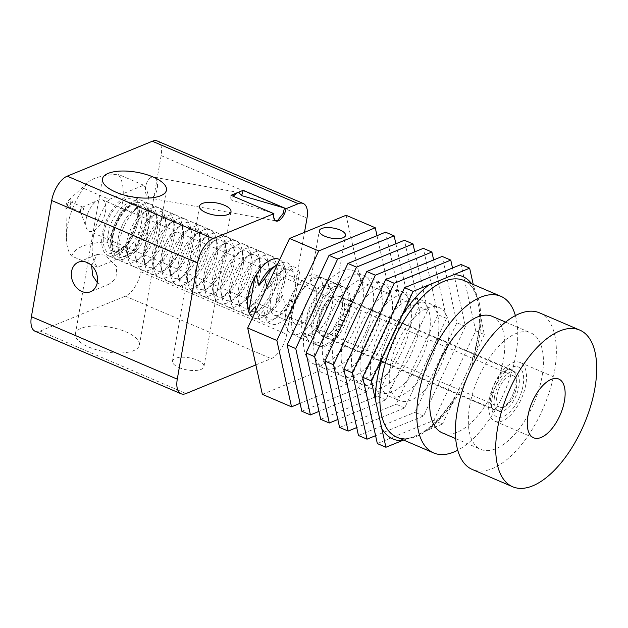 <?xml version="1.0" encoding="UTF-8"?>
<svg xmlns="http://www.w3.org/2000/svg" width="628" height="628" viewBox="0 0 628 628"><rect width="100%" height="100%" fill="white"/><g stroke="black" fill="none" stroke-linecap="round" stroke-linejoin="round"><path stroke-width="0.47" stroke-dasharray="3.14 2.35" d="M515.384 315.578A85.212 41.056 -66.8 0 1 457.741 450.19M479.093 308.442C480.742 325.618 477.563 345.094 469.571 366.87L442.442 424.065L433.862 420.391L475.726 330.862L484.306 334.536L476.817 297.115L473.245 284.484M469.571 366.87L484.306 334.536M403.576 440.047L413.114 436.978L426.475 430.612L442.442 424.065M492.203 316.355A63.381 30.537 -66.8 0 1 495.319 386.636A63.381 30.537 -66.8 0 1 442.308 432.88M475.726 330.862L461.07 264.506M377.334 443.572L433.862 420.391M469.689 405.986A63.381 30.537 -66.8 0 1 530.817 332.887A63.381 30.537 -66.8 0 1 533.933 403.168A63.381 30.537 -66.8 0 1 480.922 449.413A63.381 30.537 -66.8 0 1 469.689 405.986M390.318 365.889A50.593 24.374 -66.8 0 1 439.113 307.532A50.593 24.374 -66.8 0 1 441.61 363.636A50.593 24.374 -66.8 0 1 399.282 400.554A50.593 24.374 -66.8 0 1 390.318 365.889M539.413 312.815A85.212 41.056 -66.8 0 1 543.605 407.305A85.212 41.056 -66.8 0 1 472.327 469.485M380.019 361.477A50.593 24.374 -66.8 0 1 428.822 303.12A50.593 24.374 -66.8 0 1 431.31 359.224A50.593 24.374 -66.8 0 1 388.991 396.142A50.593 24.374 -66.8 0 1 380.019 361.477M452.521 268.015L465.426 326.45L423.562 415.979L375.591 435.659M423.562 415.979L414.982 412.306L456.846 322.776L442.19 256.428M465.426 326.45L456.846 322.776M358.462 435.494L414.982 412.306M489.338 399.369A31.957 15.394 -66.8 0 1 520.165 362.505A31.957 15.394 -66.8 0 1 521.735 397.948A31.957 15.394 -66.8 0 1 495.005 421.262A31.957 15.394 -66.8 0 1 489.338 399.369M371.438 357.803A50.593 24.374 -66.8 0 1 420.242 299.446A50.593 24.374 -66.8 0 1 422.73 355.55A50.593 24.374 -66.8 0 1 380.411 392.469A50.593 24.374 -66.8 0 1 371.438 357.803M492.077 398.246A27.161 13.086 -66.8 0 1 509.905 368.196A27.161 13.086 -66.8 0 1 523.673 379.343A27.161 13.086 -66.8 0 1 509.614 412.188A27.161 13.086 -66.8 0 1 492.038 409.911A27.161 13.086 -66.8 0 1 492.077 398.246M361.139 353.399A50.593 24.374 -66.8 0 1 409.943 295.034A50.593 24.374 -66.8 0 1 412.431 351.146A50.593 24.374 -66.8 0 1 370.112 388.065A50.593 24.374 -66.8 0 1 361.139 353.399M490.829 395.161A21.839 10.519 -66.8 0 1 505.155 371.007A21.839 10.519 -66.8 0 1 511.891 369.971A21.839 10.519 -66.8 0 1 512.966 394.188A21.839 10.519 -66.8 0 1 494.699 410.123A21.839 10.519 -66.8 0 1 490.798 404.542A21.839 10.519 -66.8 0 1 490.829 395.161M433.642 259.929L446.547 318.365L404.683 407.902L356.712 427.574M319.212 321.677A21.839 10.519 -66.8 0 1 340.274 296.495A21.839 10.519 -66.8 0 1 341.349 320.704A21.839 10.519 -66.8 0 1 323.082 336.639A21.839 10.519 -66.8 0 1 319.212 321.677M404.683 407.902L396.103 404.228L437.967 314.691L423.311 248.343M446.547 318.365L437.967 314.691M339.583 427.409L396.103 404.228M313.435 324.048A31.957 15.394 -66.8 0 1 344.254 287.192A31.957 15.394 -66.8 0 1 345.832 322.627A31.957 15.394 -66.8 0 1 319.103 345.942A31.957 15.394 -66.8 0 1 313.435 324.048M352.559 349.725A50.593 24.374 -66.8 0 1 401.363 291.361A50.593 24.374 -66.8 0 1 403.851 347.472A50.593 24.374 -66.8 0 1 361.532 384.391A50.593 24.374 -66.8 0 1 352.559 349.725M285.976 312.289A31.957 15.394 -66.8 0 1 316.795 275.433A31.957 15.394 -66.8 0 1 318.372 310.868A31.957 15.394 -66.8 0 1 291.643 334.182A31.957 15.394 -66.8 0 1 285.976 312.289A31.957 15.394 -66.8 0 1 316.795 275.433A31.957 15.394 -66.8 0 1 318.372 310.868A31.957 15.394 -66.8 0 1 291.643 334.182A31.957 15.394 -66.8 0 1 285.976 312.289M315.813 287.765C321.12 289.257 325.555 289.406 329.135 288.205C333.931 287.043 336.506 285.976 336.867 284.994L335.682 283.675L325.241 279.154L318.647 277.176C315.287 275.928 309.91 278.455 310.64 280.418C309.73 282.655 311.457 285.104 315.813 287.765M342.268 345.314A50.593 24.374 -66.8 0 1 391.063 286.957A50.593 24.374 -66.8 0 1 393.56 343.061A50.593 24.374 -66.8 0 1 351.233 379.979A50.593 24.374 -66.8 0 1 342.268 345.314M262.355 394.345L318.875 371.156L360.739 281.627L346.083 215.278M414.763 251.852L427.676 310.287L385.804 399.816L337.833 419.496M377.004 235.681L389.917 294.116L360.739 281.627M389.917 294.116L348.053 383.653L318.875 371.156M348.053 383.653L300.074 403.325M385.804 399.816L377.224 396.142L419.088 306.613L404.432 240.257M427.676 310.287L419.088 306.613M320.704 419.323L377.224 396.142M304.509 329.151A50.593 24.374 -66.8 0 1 353.305 270.786A50.593 24.374 -66.8 0 1 355.801 326.898A50.593 24.374 -66.8 0 1 313.482 363.816A50.593 24.374 -66.8 0 1 304.509 329.151M333.688 341.64A50.593 24.374 -66.8 0 1 382.483 283.283A50.593 24.374 -66.8 0 1 384.972 339.387A50.593 24.374 -66.8 0 1 342.653 376.305A50.593 24.374 -66.8 0 1 333.688 341.64M314.809 333.554A50.593 24.374 -66.8 0 1 363.604 275.197A50.593 24.374 -66.8 0 1 366.1 331.301A50.593 24.374 -66.8 0 1 323.773 368.22A50.593 24.374 -66.8 0 1 314.809 333.554M323.389 337.228A50.593 24.374 -66.8 0 1 372.184 278.871A50.593 24.374 -66.8 0 1 374.681 334.975A50.593 24.374 -66.8 0 1 332.353 371.894A50.593 24.374 -66.8 0 1 323.389 337.228M301.825 411.246L358.353 388.057L400.217 298.528L385.553 232.179M395.883 243.766L408.797 302.201L366.933 391.731L318.953 411.411M408.797 302.201L400.217 298.528M366.933 391.731L358.353 388.057M494.566 396.504A21.305 10.26 -66.8 0 1 515.109 371.933A21.305 10.26 -66.8 0 1 516.161 395.554A21.305 10.26 -66.8 0 1 498.342 411.105A21.305 10.26 -66.8 0 1 494.566 396.504M317.799 320.822A21.305 10.26 -66.8 0 1 338.343 296.251A21.305 10.26 -66.8 0 1 339.395 319.872A21.305 10.26 -66.8 0 1 321.575 335.415A21.305 10.26 -66.8 0 1 317.799 320.822M311.716 323.31A31.957 15.394 -66.8 0 1 342.543 286.454A31.957 15.394 -66.8 0 1 344.113 321.889A31.957 15.394 -66.8 0 1 317.383 345.204A31.957 15.394 -66.8 0 1 311.716 323.31M496.999 395.507A17.042 8.211 -66.8 0 1 513.437 375.85A17.042 8.211 -66.8 0 1 514.277 394.745A17.042 8.211 -66.8 0 1 500.014 407.187A17.042 8.211 -66.8 0 1 496.999 395.507M305.71 320.743A31.957 15.394 -66.8 0 1 330.901 283.589A31.957 15.394 -66.8 0 1 336.529 283.88A31.957 15.394 -66.8 0 1 338.107 319.322A31.957 15.394 -66.8 0 1 311.378 342.637A31.957 15.394 -66.8 0 1 307.28 338.767A31.957 15.394 -66.8 0 1 305.71 320.743M162.346 252.221A17.042 8.211 -66.8 0 1 178.784 232.564A17.042 8.211 -66.8 0 1 179.624 251.459A17.042 8.211 -66.8 0 1 165.368 263.893A17.042 8.211 -66.8 0 1 162.346 252.221A17.042 8.211 -66.8 0 1 178.784 232.564A17.042 8.211 -66.8 0 1 179.624 251.459A17.042 8.211 -66.8 0 1 165.368 263.893A17.042 8.211 -66.8 0 1 162.346 252.221M301.887 316.559A26.627 12.827 -66.8 0 1 322.878 285.599A26.627 12.827 -66.8 0 1 330.987 289.068A26.627 12.827 -66.8 0 1 328.884 315.366A26.627 12.827 -66.8 0 1 311.3 335.046A26.627 12.827 -66.8 0 1 303.191 331.576A26.627 12.827 -66.8 0 1 301.887 316.559M153.829 255.714A31.957 15.394 -66.8 0 1 172.158 222.179A31.957 15.394 -66.8 0 1 190.363 227.022A31.957 15.394 -66.8 0 1 169.348 276.1A31.957 15.394 -66.8 0 1 153.829 255.714A31.957 15.394 -66.8 0 1 174.804 220.357A31.957 15.394 -66.8 0 1 191.006 233.475A31.957 15.394 -66.8 0 1 174.466 272.112A31.957 15.394 -66.8 0 1 153.789 269.436A31.957 15.394 -66.8 0 1 153.829 255.714M291.981 314.864A31.957 15.394 -66.8 0 1 322.8 278.008A31.957 15.394 -66.8 0 1 326.898 281.878A31.957 15.394 -66.8 0 1 324.378 313.443A31.957 15.394 -66.8 0 1 303.277 337.048A31.957 15.394 -66.8 0 1 297.648 336.757A31.957 15.394 -66.8 0 1 291.981 314.864M161.161 256.303A26.627 12.827 -66.8 0 1 178.635 226.841A26.627 12.827 -66.8 0 1 191.603 232.391A26.627 12.827 -66.8 0 1 174.089 273.29A26.627 12.827 -66.8 0 1 161.129 267.74A26.627 12.827 -66.8 0 1 161.161 256.303M162.417 259.388A31.957 15.394 -66.8 0 1 183.384 224.031A31.957 15.394 -66.8 0 1 198.943 230.696A31.957 15.394 -66.8 0 1 177.928 279.774A31.957 15.394 -66.8 0 1 162.369 273.109A31.957 15.394 -66.8 0 1 162.417 259.388M292.059 309.8A21.305 10.26 -66.8 0 1 312.603 285.222A21.305 10.26 -66.8 0 1 313.655 308.85A21.305 10.26 -66.8 0 1 295.835 324.393A21.305 10.26 -66.8 0 1 292.059 309.8M169.741 259.976A26.627 12.827 -66.8 0 1 187.215 230.515A26.627 12.827 -66.8 0 1 200.183 236.065A26.627 12.827 -66.8 0 1 182.669 276.964A26.627 12.827 -66.8 0 1 169.709 271.414A26.627 12.827 -66.8 0 1 169.741 259.976M270.605 300.616A21.305 10.26 -66.8 0 1 291.149 276.037A21.305 10.26 -66.8 0 1 292.201 299.666A21.305 10.26 -66.8 0 1 274.381 315.209A21.305 10.26 -66.8 0 1 270.605 300.616M170.997 263.061A31.957 15.394 -66.8 0 1 191.964 227.705A31.957 15.394 -66.8 0 1 207.523 234.37A31.957 15.394 -66.8 0 1 186.508 283.448A31.957 15.394 -66.8 0 1 170.949 276.783A31.957 15.394 -66.8 0 1 170.997 263.061M266.986 286.737L267.497 289.218L272.175 283.518A30.89 14.884 -66.8 0 1 285.402 268.682A30.89 14.884 -66.8 0 1 299.54 272.301L294.854 277.992L292.075 267.497L286.274 274.318L283.495 263.823L282.38 264.953L276.194 300.38L276.791 302.241L282.592 295.419L285.371 305.914L291.172 299.093L293.355 307.728A30.89 14.884 -66.8 0 1 265.989 318.953L263.815 310.318L258.006 317.14L256.004 310.232M272.175 283.518L265.989 318.953M293.355 307.728L299.54 272.301M178.321 263.65A26.627 12.827 -66.8 0 1 195.795 234.189A26.627 12.827 -66.8 0 1 208.763 239.739A26.627 12.827 -66.8 0 1 191.257 280.637A26.627 12.827 -66.8 0 1 178.289 275.088A26.627 12.827 -66.8 0 1 178.321 263.65M267.497 289.218A26.627 12.827 -66.8 0 1 281.603 270.927A26.627 12.827 -66.8 0 1 294.571 276.485A26.627 12.827 -66.8 0 1 294.854 277.992M291.172 299.093A26.627 12.827 -66.8 0 1 277.066 317.376A26.627 12.827 -66.8 0 1 264.098 311.826A26.627 12.827 -66.8 0 1 263.815 310.318M254.803 277.411L255.015 276.171L256.138 275.04M179.577 266.735A31.957 15.394 -66.8 0 1 200.544 231.379A31.957 15.394 -66.8 0 1 216.103 238.043A31.957 15.394 -66.8 0 1 195.088 287.122A31.957 15.394 -66.8 0 1 179.529 280.457A31.957 15.394 -66.8 0 1 179.577 266.735M277.772 264.451L277.27 264.741A31.957 15.394 -66.8 0 1 277.772 264.451A31.957 15.394 -66.8 0 1 292.075 267.497M273.023 267.253A26.627 12.827 -66.8 0 1 285.991 272.811A26.627 12.827 -66.8 0 1 286.274 274.318M276.791 302.241A31.957 15.394 -66.8 0 1 263.736 316.512A31.957 15.394 -66.8 0 1 252.668 317.36A31.957 15.394 113.2 0 0 253.885 318.019A31.957 15.394 113.2 0 0 280.316 295.38A31.957 15.394 113.2 0 0 279.688 259.584A31.957 15.394 -66.8 0 1 283.495 263.823M255.015 276.171A30.89 14.884 113.2 0 0 247.974 295.505A30.89 14.884 113.2 0 0 247.927 308.78A30.89 14.884 113.2 0 0 248.06 309.306M276.194 300.38A30.89 14.884 113.2 0 0 282.38 264.953M246.969 293.041A26.627 12.827 -66.8 0 1 264.443 263.579A26.627 12.827 -66.8 0 1 277.411 269.137A26.627 12.827 -66.8 0 1 259.898 310.028A26.627 12.827 -66.8 0 1 246.937 304.478A26.627 12.827 -66.8 0 1 246.969 293.041M282.592 295.419A26.627 12.827 -66.8 0 1 268.478 313.702A26.627 12.827 -66.8 0 1 255.518 308.152M285.371 305.914A31.957 15.394 -66.8 0 1 272.317 320.186A31.957 15.394 -66.8 0 1 258.006 317.14M186.909 267.324A26.627 12.827 -66.8 0 1 204.383 237.863A26.627 12.827 -66.8 0 1 217.343 243.413A26.627 12.827 -66.8 0 1 199.837 284.311A26.627 12.827 -66.8 0 1 186.869 278.761A26.627 12.827 -66.8 0 1 186.909 267.324M239.637 292.452A31.957 15.394 -66.8 0 1 260.612 257.103A31.957 15.394 -66.8 0 1 276.171 263.76A31.957 15.394 -66.8 0 1 255.156 312.838A31.957 15.394 -66.8 0 1 239.598 306.174A31.957 15.394 -66.8 0 1 239.637 292.452M188.157 270.409A31.957 15.394 -66.8 0 1 209.124 235.053A31.957 15.394 -66.8 0 1 224.683 241.717A31.957 15.394 -66.8 0 1 203.668 290.795A31.957 15.394 -66.8 0 1 188.11 284.131A31.957 15.394 -66.8 0 1 188.157 270.409M238.389 289.367A26.627 12.827 -66.8 0 1 255.863 259.906A26.627 12.827 -66.8 0 1 268.831 265.456A26.627 12.827 -66.8 0 1 251.318 306.354A26.627 12.827 -66.8 0 1 238.35 300.804A26.627 12.827 -66.8 0 1 238.389 289.367M195.489 270.998A26.627 12.827 -66.8 0 1 212.963 241.537A26.627 12.827 -66.8 0 1 225.931 247.087A26.627 12.827 -66.8 0 1 208.418 287.985A26.627 12.827 -66.8 0 1 195.449 282.435A26.627 12.827 -66.8 0 1 195.489 270.998M231.057 288.778A31.957 15.394 -66.8 0 1 252.024 253.422A31.957 15.394 -66.8 0 1 267.591 260.086A31.957 15.394 -66.8 0 1 246.576 309.164A31.957 15.394 -66.8 0 1 231.018 302.5A31.957 15.394 -66.8 0 1 231.057 288.778M196.737 274.083A31.957 15.394 -66.8 0 1 217.704 238.726A31.957 15.394 -66.8 0 1 233.263 245.391A31.957 15.394 -66.8 0 1 212.248 294.469A31.957 15.394 -66.8 0 1 196.69 287.805A31.957 15.394 -66.8 0 1 196.737 274.083M229.809 285.693A26.627 12.827 -66.8 0 1 247.283 256.232A26.627 12.827 -66.8 0 1 260.251 261.782A26.627 12.827 -66.8 0 1 242.738 302.68A26.627 12.827 -66.8 0 1 229.769 297.13A26.627 12.827 -66.8 0 1 229.809 285.693M204.069 274.671A26.627 12.827 -66.8 0 1 221.543 245.21A26.627 12.827 -66.8 0 1 234.511 250.76A26.627 12.827 -66.8 0 1 216.998 291.659A26.627 12.827 -66.8 0 1 204.029 286.109A26.627 12.827 -66.8 0 1 204.069 274.671M222.477 285.104A31.957 15.394 -66.8 0 1 243.444 249.748A31.957 15.394 -66.8 0 1 259.011 256.412A31.957 15.394 -66.8 0 1 237.996 305.491A31.957 15.394 -66.8 0 1 222.438 298.826A31.957 15.394 -66.8 0 1 222.477 285.104M205.317 277.757A31.957 15.394 -66.8 0 1 226.284 242.4A31.957 15.394 -66.8 0 1 241.843 249.065A31.957 15.394 -66.8 0 1 220.836 298.143A31.957 15.394 -66.8 0 1 205.27 291.478A31.957 15.394 -66.8 0 1 205.317 277.757M221.229 282.019A26.627 12.827 -66.8 0 1 238.703 252.558A26.627 12.827 -66.8 0 1 251.671 258.108A26.627 12.827 -66.8 0 1 234.158 299.007A26.627 12.827 -66.8 0 1 221.189 293.457A26.627 12.827 -66.8 0 1 221.229 282.019M212.649 278.345A26.627 12.827 -66.8 0 1 230.123 248.884A26.627 12.827 -66.8 0 1 243.091 254.434A26.627 12.827 -66.8 0 1 225.578 295.333A26.627 12.827 -66.8 0 1 212.609 289.783A26.627 12.827 -66.8 0 1 212.649 278.345M213.897 281.43A31.957 15.394 -66.8 0 1 234.864 246.074A31.957 15.394 -66.8 0 1 250.431 252.739A31.957 15.394 -66.8 0 1 229.416 301.817A31.957 15.394 -66.8 0 1 213.85 295.152A31.957 15.394 -66.8 0 1 213.897 281.43M110.928 237.337A31.957 15.394 -66.8 0 1 129.258 203.81A31.957 15.394 -66.8 0 1 147.454 208.653A31.957 15.394 -66.8 0 1 126.44 257.731A31.957 15.394 -66.8 0 1 110.928 237.337M118.26 237.934A26.627 12.827 -66.8 0 1 135.734 208.472A26.627 12.827 -66.8 0 1 148.703 214.022A26.627 12.827 -66.8 0 1 131.189 254.921A26.627 12.827 -66.8 0 1 118.221 249.371A26.627 12.827 -66.8 0 1 118.26 237.934M119.508 241.011A31.957 15.394 -66.8 0 1 140.476 205.662A31.957 15.394 -66.8 0 1 156.034 212.327A31.957 15.394 -66.8 0 1 135.028 261.405A31.957 15.394 -66.8 0 1 119.461 254.74A31.957 15.394 -66.8 0 1 119.508 241.011M126.84 241.607A26.627 12.827 -66.8 0 1 144.314 212.146A26.627 12.827 -66.8 0 1 157.283 217.696A26.627 12.827 -66.8 0 1 139.769 258.595A26.627 12.827 -66.8 0 1 126.801 253.045A26.627 12.827 -66.8 0 1 126.84 241.607M128.088 244.685A31.957 15.394 -66.8 0 1 149.056 209.336A31.957 15.394 -66.8 0 1 164.622 216.001A31.957 15.394 -66.8 0 1 143.608 265.079A31.957 15.394 -66.8 0 1 128.041 258.414A31.957 15.394 -66.8 0 1 128.088 244.685M93.227 237.408A47.932 23.095 -66.8 0 1 109.303 199.351L83.563 188.329L87.747 182.567C92.128 178.038 102.199 175.259 117.962 174.223A47.932 23.095 -66.8 0 1 106.132 241.992L131.872 253.013L97.473 267.128A47.932 23.095 -66.8 0 1 93.227 237.408M109.303 199.351L143.702 185.244A47.932 23.095 -66.8 0 1 131.872 253.013M135.42 245.281A26.627 12.827 -66.8 0 1 152.894 215.82A26.627 12.827 -66.8 0 1 165.863 221.37A26.627 12.827 -66.8 0 1 148.349 262.269A26.627 12.827 -66.8 0 1 135.381 256.719A26.627 12.827 -66.8 0 1 135.42 245.281M97.473 267.128L71.733 256.106A47.932 23.095 -66.8 0 1 66.45 238.475A47.932 23.095 -66.8 0 1 67.486 226.386A47.932 23.095 -66.8 0 1 83.563 188.329M143.702 185.244L117.962 174.223M71.733 256.106C74.599 247.722 86.067 243.02 106.132 241.992M136.668 248.366A31.957 15.394 -66.8 0 1 157.636 213.01A31.957 15.394 -66.8 0 1 173.202 219.674A31.957 15.394 -66.8 0 1 152.188 268.753A31.957 15.394 -66.8 0 1 136.629 262.088A31.957 15.394 -66.8 0 1 136.668 248.366M66.066 205.387A5.322 2.567 -66.8 0 1 68.805 200.065A5.322 2.567 -66.8 0 1 72.251 201.337A5.322 2.567 -66.8 0 1 69.253 208.347A5.322 2.567 -66.8 0 1 65.948 206.73A5.322 2.567 -66.8 0 1 66.066 205.387M144 248.955A26.627 12.827 -66.8 0 1 161.475 219.494A26.627 12.827 -66.8 0 1 174.443 225.044A26.627 12.827 -66.8 0 1 156.929 265.942A26.627 12.827 -66.8 0 1 143.961 260.392A26.627 12.827 -66.8 0 1 144 248.955M67.581 204.759A2.661 1.28 -66.8 0 1 70.155 201.69A2.661 1.28 -66.8 0 1 70.281 204.642A2.661 1.28 -66.8 0 1 68.059 206.588A2.661 1.28 -66.8 0 1 67.581 204.759M145.249 252.04A31.957 15.394 -66.8 0 1 166.224 216.684A31.957 15.394 -66.8 0 1 181.782 223.348A31.957 15.394 -66.8 0 1 160.768 272.426A31.957 15.394 -66.8 0 1 145.209 265.762A31.957 15.394 -66.8 0 1 145.249 252.04M80.455 210.278A2.661 1.28 -66.8 0 1 82.362 207.248A2.661 1.28 -66.8 0 1 83.022 207.201A2.661 1.28 -66.8 0 1 83.155 210.152A2.661 1.28 -66.8 0 1 80.926 212.099A2.661 1.28 -66.8 0 1 80.502 211.589A2.661 1.28 -66.8 0 1 80.455 210.278M152.58 252.629A26.627 12.827 -66.8 0 1 170.055 223.168A26.627 12.827 -66.8 0 1 183.023 228.718A26.627 12.827 -66.8 0 1 165.509 269.616A26.627 12.827 -66.8 0 1 152.541 264.066A26.627 12.827 -66.8 0 1 152.58 252.629M86.052 219.549A17.042 8.211 -66.8 0 1 98.251 200.167A17.042 8.211 -66.8 0 1 102.49 199.892A17.042 8.211 -66.8 0 1 103.33 218.795A17.042 8.211 -66.8 0 1 89.074 231.23A17.042 8.211 -66.8 0 1 86.35 227.972A17.042 8.211 -66.8 0 1 86.052 219.549M35.176 331.294A21.305 10.26 113.2 0 0 40.184 331.074L125.317 296.157A21.305 10.26 113.2 0 0 140.853 271.806L161.129 155.618A21.305 10.26 113.2 0 0 157.353 141.025M102.348 233.663A31.957 15.394 113.2 0 0 108.008 255.557A31.957 15.394 113.2 0 0 134.745 232.242A31.957 15.394 113.2 0 0 133.167 196.807A31.957 15.394 113.2 0 0 102.348 233.663M255.855 364.907L271.186 358.619A21.305 10.26 113.2 0 0 286.729 334.269L304.517 232.321M275.409 220.773L272.269 212.978L230.978 199.861L233.137 196.226M230.994 195.308A10.652 5.134 113.2 0 0 230.978 199.861M97.293 282.616L99.844 284.139L109.343 284.037L115.96 278.518L116.745 266.837L104.915 255.094L97.214 254.466L91.602 265.566M88.862 347.08A32.491 12.529 9.9 0 0 121.173 352.967A32.491 12.529 9.9 0 0 139.416 345.055A32.491 12.529 9.9 0 0 109.562 327.133A32.491 12.529 9.9 0 0 75.407 333.884A32.491 12.529 9.9 0 0 88.862 347.08M179.098 367.615A15.975 6.162 9.9 0 0 194.986 370.512A15.975 6.162 9.9 0 0 203.959 366.619A15.975 6.162 9.9 0 0 189.279 357.803A15.975 6.162 9.9 0 0 172.48 361.124A15.975 6.162 9.9 0 0 179.098 367.615M151.34 177.316A10.652 5.872 -79.8 0 1 153.365 177.072A10.652 5.872 -79.8 0 1 157.251 188.596A10.652 5.872 -79.8 0 1 149.582 198.032A10.652 5.872 -79.8 0 1 145.461 188.29A10.652 5.872 -79.8 0 1 151.34 177.316M476.817 297.115C472.876 287.114 468.574 281.572 463.896 280.481A85.212 41.056 -66.8 0 1 468.095 374.979A85.212 41.056 -66.8 0 1 396.817 437.151C401.323 439.153 406.756 439.09 413.114 436.978M471.754 283.848A88.407 42.594 -66.8 0 1 473.787 286.925M480.161 315.79A88.407 42.594 -66.8 0 1 472.476 359.828M454.264 398.772A88.407 42.594 -66.8 0 1 426.475 430.612M112.451 236.717A29.296 14.114 -66.8 0 1 141.559 203.37A29.296 14.114 -66.8 0 1 133.505 249.489A29.296 14.114 -66.8 0 1 112.451 236.717M111.698 234.864A26.093 12.576 -66.8 0 1 136.865 204.767A26.093 12.576 -66.8 0 1 138.152 233.702A26.093 12.576 -66.8 0 1 116.321 252.746A26.093 12.576 -66.8 0 1 111.698 234.864M108.267 233.396A26.093 12.576 -66.8 0 1 133.434 203.299A26.093 12.576 -66.8 0 1 134.722 232.234A26.093 12.576 -66.8 0 1 112.891 251.279A26.093 12.576 -66.8 0 1 108.267 233.396M103.863 233.043A29.296 14.114 -66.8 0 1 132.971 199.696A29.296 14.114 -66.8 0 1 124.925 245.815A29.296 14.114 -66.8 0 1 103.863 233.043M161.129 155.618L307.006 218.081M40.184 331.074L186.053 393.536M125.317 296.157L271.186 358.619M140.853 271.806L286.729 334.269M457.898 391.856C445.966 412.439 433.108 426.561 419.331 434.223M455.692 438.611L480.922 449.413M505.587 322.086L530.817 332.887M388.991 396.142L399.282 400.554M428.822 303.12L439.113 307.532M558.779 379.045L520.165 362.505M533.619 437.795L495.005 421.262M370.112 388.065L380.411 392.469M409.943 295.034L420.242 299.446M490.798 404.542L492.038 409.911M505.155 371.007L509.905 368.196M511.891 369.971L340.274 296.495M494.699 410.123L323.082 336.639M344.254 287.192L322.8 278.008M319.103 345.942L297.648 336.757M351.233 379.979L361.532 384.391M391.063 286.957L401.363 291.361M336.867 284.994L345.526 235.406M310.64 280.418L319.291 230.821M313.482 363.816L323.773 368.22M353.305 270.786L363.604 275.197M332.353 371.894L342.653 376.305M372.184 278.871L382.483 283.283M321.575 335.415L498.342 411.105M338.343 296.251L515.109 371.933M342.543 286.454L336.529 283.88M317.383 345.204L311.378 342.637M513.437 375.85L102.49 199.892M500.014 407.187L89.074 231.23M303.191 331.576L307.28 338.767M322.878 285.599L330.901 283.589M330.987 289.068L326.898 281.878M311.3 335.046L303.277 337.048M191.603 232.391L190.363 227.022M174.089 273.29L169.348 276.1M161.129 267.74L162.369 273.109M178.635 226.841L183.384 224.031M200.183 236.065L198.943 230.696M182.669 276.964L177.928 279.774M274.381 315.209L295.835 324.393M291.149 276.037L312.603 285.222M169.709 271.414L170.949 276.783M187.215 230.515L191.964 227.705M208.763 239.739L207.523 234.37M191.257 280.637L186.508 283.448M281.603 270.927L285.402 268.682M264.098 311.826L264.372 313.034M178.289 275.088L179.529 280.457M195.795 234.189L200.544 231.379M294.571 276.485L294.296 275.268M285.991 272.811L285.716 271.594M246.937 304.478L247.927 308.78M264.443 263.579L269.192 260.777M268.478 313.702L263.736 316.512M277.066 317.376L272.317 320.186M217.343 243.413L216.103 238.043M199.837 284.311L195.088 287.122M277.411 269.137L276.171 263.76M259.898 310.028L255.156 312.838M186.869 278.761L188.11 284.131M204.383 237.863L209.124 235.053M238.35 300.804L239.598 306.174M255.863 259.906L260.612 257.103M225.931 247.087L224.683 241.717M208.418 287.985L203.668 290.795M268.831 265.456L267.591 260.086M251.318 306.354L246.576 309.164M195.449 282.435L196.69 287.805M212.963 241.537L217.704 238.726M229.769 297.13L231.018 302.5M247.283 256.232L252.024 253.422M234.511 250.76L233.263 245.391M216.998 291.659L212.248 294.469M260.251 261.782L259.011 256.412M242.738 302.68L237.996 305.491M204.029 286.109L205.27 291.478M221.543 245.21L226.284 242.4M221.189 293.457L222.438 298.826M238.703 252.558L243.444 249.748M243.091 254.434L241.843 249.065M225.578 295.333L220.836 298.143M251.671 258.108L250.431 252.739M234.158 299.007L229.416 301.817M212.609 289.783L213.85 295.152M230.123 248.884L234.864 246.074M148.703 214.022L147.454 208.653M131.189 254.921L126.44 257.731M113.024 236.167C114.932 223.576 124.281 208.59 131.951 205.309L136.865 204.767L133.434 203.299C134.51 203.574 135.515 204.893 136.449 207.264L137.32 212.931C137.399 218.764 135.946 225.177 132.955 232.148C130.067 238.546 126.644 243.593 122.696 247.299C118.857 250.337 116.533 251.718 115.717 251.451L112.891 251.279L116.321 252.746L114.634 251.373L113.315 248.782C112.263 245.744 112.169 241.537 113.024 236.167M118.221 249.371L119.461 254.74M135.734 208.472L140.476 205.662M157.283 217.696L156.034 212.327M139.769 258.595L135.028 261.405M126.801 253.045L128.041 258.414M144.314 212.146L149.056 209.336M165.863 221.37L164.622 216.001M148.349 262.269L143.608 265.079M135.381 256.719L136.629 262.088M152.894 215.82L157.636 213.01M65.948 206.73L66.45 238.475M68.805 200.065L87.747 182.567M174.443 225.044L173.202 219.674M156.929 265.942L152.188 268.753M143.961 260.392L145.209 265.762M161.475 219.494L166.224 216.684M68.059 206.588L80.926 212.099M70.155 201.69L83.022 207.201M183.023 228.718L181.782 223.348M165.509 269.616L160.768 272.426M80.502 211.589L86.35 227.972M82.362 207.248L98.251 200.167M152.541 264.066L153.789 269.436M170.055 223.168L174.804 220.357M274.97 220.624L275.786 220.978M139.416 345.055L166.451 190.143M75.407 333.884L102.443 178.972M203.959 366.619L230.994 211.707M172.48 361.124L199.516 206.212M279.044 259.27L133.167 196.807M253.885 318.019L108.008 255.557M239.001 192.553L153.365 177.072M275.59 220.813L149.582 198.032M97.214 254.466L78.382 262.19M109.343 284.037L90.503 291.761"/><path stroke-width="0.94" d="M457.741 450.19A85.212 41.056 -66.8 0 1 433.713 452.953A85.212 41.056 -66.8 0 1 418.609 394.572A85.212 41.056 -66.8 0 1 500.799 296.283A85.212 41.056 -66.8 0 1 515.384 315.578M413.122 291.368L469.65 268.18L461.07 264.506L404.542 287.695L413.122 291.368L401.3 316.661L371.258 380.898L362.678 377.224L377.334 443.572L385.914 447.246L371.258 380.898M385.914 447.246L403.576 440.047M455.692 438.611L442.308 432.88A63.381 30.537 -66.8 0 1 431.075 389.454A63.381 30.537 -66.8 0 1 492.203 316.355L505.587 322.086M404.542 287.695L362.678 377.224M469.65 268.18L473.245 284.484M512.652 486.755L472.327 469.485A85.212 41.056 -66.8 0 1 457.223 411.105A85.212 41.056 -66.8 0 1 539.413 312.815L579.738 330.085A85.212 41.056 -66.8 0 1 583.938 424.575A85.212 41.056 -66.8 0 1 512.652 486.755A85.212 41.056 -66.8 0 1 497.549 428.367A85.212 41.056 -66.8 0 1 579.738 330.085M375.591 435.659L367.042 439.168L352.379 372.812L394.243 283.283L450.771 260.102L452.521 268.015M527.952 415.901A31.957 15.394 -66.8 0 1 558.779 379.045A31.957 15.394 -66.8 0 1 560.349 414.48A31.957 15.394 -66.8 0 1 533.619 437.795A31.957 15.394 -66.8 0 1 527.952 415.901M450.771 260.102L442.19 256.428L385.663 279.609L343.799 369.138L358.462 435.494L367.042 439.168M394.243 283.283L385.663 279.609M352.379 372.812L343.799 369.138M356.712 427.574L348.163 431.083L333.507 364.735L375.371 275.197L431.891 252.016L433.642 259.929M431.891 252.016L423.311 248.343L366.783 271.524L324.919 361.061L339.583 427.409L348.163 431.083M375.371 275.197L366.783 271.524M333.507 364.735L324.919 361.061M247.699 327.989L262.355 394.345L291.525 406.834L276.87 340.486L247.699 327.989L289.563 238.459L346.083 215.278L375.261 227.768L377.004 235.681M324.809 236.23A13.314 5.134 9.9 0 0 338.052 238.648A13.314 5.134 9.9 0 0 345.526 235.406A13.314 5.134 9.9 0 0 333.295 228.058A13.314 5.134 9.9 0 0 319.291 230.821A13.314 5.134 9.9 0 0 324.809 236.23M337.833 419.496L329.284 422.997L314.628 356.649L356.492 267.12L413.012 243.931L414.763 251.852M276.87 340.486L318.734 250.949L289.563 238.459M318.734 250.949L375.261 227.768M300.074 403.325L291.525 406.834M413.012 243.931L404.432 240.257L347.912 263.446L306.048 352.975L320.704 419.323L329.284 422.997M356.492 267.12L347.912 263.446M314.628 356.649L306.048 352.975M394.133 235.853L385.553 232.179L329.033 255.361L287.169 344.89L301.825 411.246L310.405 414.92L295.749 348.564L337.613 259.034L394.133 235.853L395.883 243.766M318.953 411.411L310.405 414.92M295.749 348.564L287.169 344.89M337.613 259.034L329.033 255.361M256.004 310.232L255.227 306.645L249.426 313.466A31.957 15.394 -66.8 0 0 252.668 317.36A31.957 15.394 113.2 0 1 248.217 296.126A31.957 15.394 113.2 0 1 279.044 259.27A31.957 15.394 113.2 0 1 279.688 259.584A31.957 15.394 -66.8 0 0 269.192 260.777A31.957 15.394 -66.8 0 0 256.138 275.04L258.917 285.544L264.718 278.714L266.986 286.737M254.803 277.411L248.829 311.606L249.426 313.466M264.718 278.714A31.957 15.394 -66.8 0 1 277.262 264.757L273.023 267.253A26.627 12.827 -66.8 0 0 258.917 285.544M248.06 309.306A30.89 14.884 113.2 0 0 248.829 311.606M255.792 309.361L255.518 308.152A26.627 12.827 -66.8 0 1 255.227 306.645M304.517 232.321L307.006 218.081A21.305 10.26 113.2 0 0 303.23 203.488L157.353 141.025A21.305 10.26 113.2 0 0 152.353 141.245L67.22 176.162A21.305 10.26 113.2 0 0 51.677 200.513L31.4 316.7A21.305 10.26 113.2 0 0 35.176 331.294L181.052 393.756A21.305 10.26 113.2 0 0 186.053 393.536L255.855 364.907M303.23 203.488A21.305 10.26 113.2 0 0 298.221 203.708L286.062 208.692L243.162 190.323L237.078 192.82L239.001 192.553L241.466 195.559L284.429 207.994L283.244 213.3L277.56 220.554L275.409 220.773M67.22 176.162L213.096 238.624L273.902 213.677L230.994 195.308L237.078 192.82L233.137 196.226M115.897 192.16A32.491 12.529 9.9 0 0 148.208 198.048A32.491 12.529 9.9 0 0 166.451 190.143A32.491 12.529 9.9 0 0 136.598 172.221A32.491 12.529 9.9 0 0 102.443 178.972A32.491 12.529 9.9 0 0 115.897 192.16M206.133 212.704A15.975 6.162 9.9 0 0 222.022 215.6A15.975 6.162 9.9 0 0 230.994 211.707A15.975 6.162 9.9 0 0 216.315 202.891A15.975 6.162 9.9 0 0 199.516 206.212A15.975 6.162 9.9 0 0 206.133 212.704M213.096 238.624A21.305 10.26 113.2 0 0 197.553 262.975L177.277 379.155A21.305 10.26 113.2 0 0 181.052 393.756M273.902 213.677A10.652 5.134 113.2 0 0 275.786 220.978A10.652 5.134 113.2 0 0 278.29 220.868A10.652 5.134 113.2 0 0 286.062 208.692M241.466 195.559A10.652 5.134 113.2 0 0 243.162 190.323M91.602 265.566L92.732 275.771L97.293 282.616M81.907 291.502A15.975 12.576 -112.3 0 0 90.503 291.761A15.975 12.576 -112.3 0 0 96.076 272.207A15.975 12.576 -112.3 0 0 78.382 262.19A15.975 12.576 -112.3 0 0 71.459 276.587A15.975 12.576 -112.3 0 0 81.907 291.502M433.713 452.953L396.817 437.151A85.212 41.056 -66.8 0 1 381.706 378.77A85.212 41.056 -66.8 0 1 463.896 280.481L500.799 296.283M375.403 399.644A88.407 42.594 -66.8 0 1 377.31 378.417A88.407 42.594 -66.8 0 1 383.088 355.605M401.3 316.661A88.407 42.594 -66.8 0 1 429.089 284.814M453.683 274.734A88.407 42.594 -66.8 0 1 471.754 283.848M401.889 440.699A88.407 42.594 -66.8 0 1 381.777 428.508M152.353 141.245L298.221 203.708M51.677 200.513L197.553 262.975M31.4 316.7L177.277 379.155"/></g></svg>
